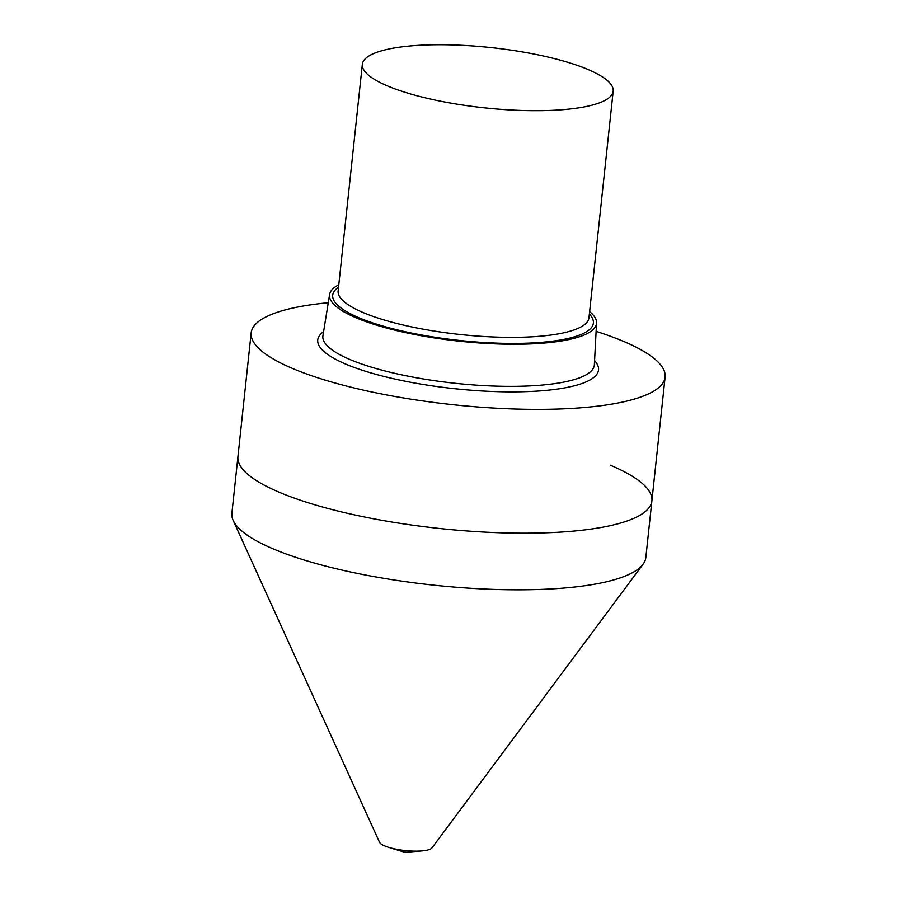 <?xml version="1.0" encoding="UTF-8"?>
<svg xmlns="http://www.w3.org/2000/svg" width="897" height="897" viewBox="0 0 897 897"><rect width="100%" height="100%" fill="white"/><g stroke="black" fill="none" stroke-linecap="round" stroke-linejoin="round"><path stroke-width="1.35" d="M233.198 520.484L379.532 842.283A26.641 6.402 -173.9 0 0 384.701 845.938A26.641 6.402 6.1 0 0 388.76 847.396A26.641 6.402 6.1 0 0 421.893 850.928A26.641 6.402 6.1 0 0 431.984 847.889L643.026 564.28A208.149 50.008 6.1 0 1 488.046 589.183A208.149 50.008 6.1 0 1 273.574 549.042A208.149 50.008 -173.9 0 1 233.198 520.484A208.149 50.008 -173.9 0 1 231.886 513.286L237.94 456.651A208.149 50.008 -173.9 0 0 279.629 492.408A208.149 50.008 6.1 0 0 508.128 532.997A208.149 50.008 6.1 0 0 651.884 500.885A208.149 50.008 6.1 0 1 508.128 532.997A208.149 50.008 6.1 0 1 279.629 492.408A208.149 50.008 -173.9 0 1 237.94 456.651L251.171 332.843A208.149 50.008 -173.9 0 1 328.28 302.738M643.026 564.28A208.149 50.008 6.1 0 0 645.829 557.519L665.114 377.076A208.149 50.008 6.1 0 1 521.359 409.189A208.149 50.008 6.1 0 1 292.859 368.6A208.149 50.008 -173.9 0 1 251.171 332.843M596.113 331.363A208.149 50.008 -173.9 0 1 623.426 341.32A208.149 50.008 6.1 0 1 665.114 377.076M589.632 311.584A134.236 32.247 6.1 0 1 596.55 322.998A134.236 32.247 6.1 0 1 504.63 344.145A134.236 32.247 6.1 0 1 356.445 317.953A134.236 32.247 -173.9 0 1 329.614 294.474A134.236 32.247 -173.9 0 1 338.786 284.775M387.605 85.977A126.141 30.296 -173.9 0 1 362.343 64.315A126.141 30.296 -173.9 0 1 449.464 44.85A126.141 30.296 -173.9 0 1 587.927 69.45A126.141 30.296 6.1 0 1 613.189 91.113A126.141 30.296 6.1 0 1 526.079 110.578A126.141 30.296 6.1 0 1 387.605 85.977M651.884 500.885A208.149 50.008 6.1 0 0 610.195 465.128M388.76 847.396L402.697 851.645A3.767 0.908 6.1 0 0 407.373 852.15L421.893 850.928M323.593 331.643A141.188 33.918 -173.9 0 0 346.029 364.216A141.188 33.918 6.1 0 0 518.309 391.821A141.188 33.918 6.1 0 0 594.576 360.605M329.614 294.474L322.931 335.736A136.49 32.785 -173.9 0 0 350.211 359.607A136.49 32.785 6.1 0 0 500.896 386.248A136.49 32.785 6.1 0 0 594.352 364.743L596.55 322.998M338.528 287.242A131.074 31.485 -173.9 0 0 358.957 317.74A131.074 31.485 6.1 0 0 519.498 343.372A131.074 31.485 6.1 0 0 589.374 314.051M362.343 64.315L338.124 290.987A126.141 30.296 -173.9 0 0 363.386 312.661A126.141 30.296 6.1 0 0 501.86 337.25A126.141 30.296 6.1 0 0 588.97 317.796L613.189 91.113"/></g></svg>
